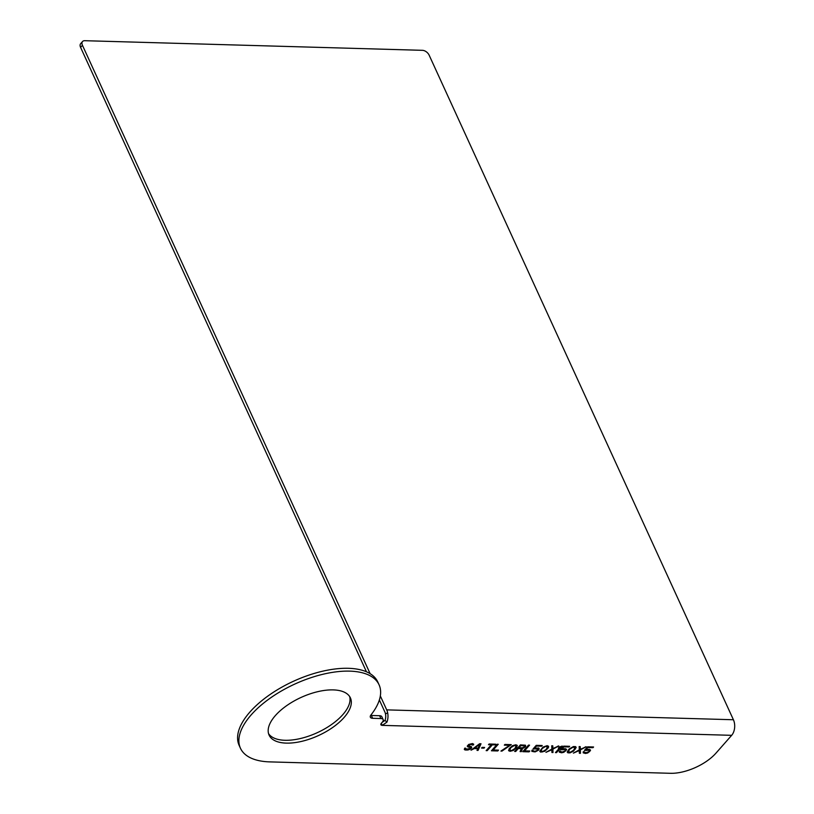 <?xml version="1.0" encoding="UTF-8"?>
<svg xmlns="http://www.w3.org/2000/svg" width="814" height="814" viewBox="0 0 814 814"><rect width="100%" height="100%" fill="white"/><g stroke="black" fill="none" stroke-linecap="round" stroke-linejoin="round"><path stroke-width="1.22" d="M379.059 684.778A76.231 35.714 155.4 0 0 294.882 684.035A76.231 35.714 155.4 0 0 240.445 748.239L239.153 745.41A76.231 35.714 155.4 0 1 293.589 681.206A76.231 35.714 155.4 0 1 377.767 681.949L379.059 684.778A76.231 35.714 155.4 0 1 370.991 714.926A5.861 2.747 -24.6 0 0 370.37 717.246A5.861 2.747 -24.6 0 0 372.629 718.294L380.891 718.538A5.861 2.747 155.4 0 1 383.15 719.586A5.861 2.747 155.4 0 1 382.326 722.15L381.4 723.198A3.521 1.648 155.4 0 0 380.901 724.745A3.521 1.648 155.4 0 0 382.254 725.366L386.915 722.14L385.002 720.359L382.071 722.445M240.445 748.239A76.231 35.714 155.4 0 0 269.77 761.884L670.512 773.3A35.185 16.483 155.4 0 0 715.984 753.123L731.664 735.327L382.254 725.366L381.308 723.3M275.417 715.526A44.709 20.95 155.4 0 0 269.098 735.123A44.709 20.95 155.4 0 0 301.74 741.351A44.709 20.95 155.4 0 0 344.088 717.48A44.709 20.95 155.4 0 0 350.407 697.893A44.709 20.95 155.4 0 0 317.765 691.666A44.709 20.95 155.4 0 0 275.417 715.526M472.446 745.105L473.697 744.708L472.568 743.538L468.722 744.423L467.246 746.092L467.918 746.977L470.136 747.323L470.034 748.463L466.3 749.206L465.761 748.198L464.702 748.168L464.306 749.44L466.971 750.091L470.126 749.175L471.713 747.364L471.041 746.489L468.823 746.143L468.742 745.431L470.95 744.342L472.446 745.105M481.013 743.772L479.599 743.742L471.021 750.203L474.257 748.585L477.767 748.677L477.004 750.376L478.052 750.406L481.013 743.772M484.015 748.147L484.625 747.445L482.163 747.374L481.552 748.076L484.015 748.147L484.381 747.445M495.787 744.2L489.102 744.006L488.481 744.708L491.3 744.779L486.151 750.63L487.199 750.661L492.358 744.81L495.166 744.891L495.787 744.2M498.249 744.271L497.191 744.24L491.422 750.783L497.761 750.966L498.494 750.132L493.213 749.979L498.249 744.271M501.973 751.088L511.263 744.637L504.934 744.454L504.314 745.156L509.595 745.309L500.925 751.057L501.973 751.088L511.019 744.637M508.628 750.701L510.073 751.312L513.39 750.406L516.666 747.506L517.277 745.38L515.832 744.769L512.515 745.675L509.238 748.575L508.628 750.701M523.514 748.127L525.569 746.621L525.386 745.186L520.411 744.902L514.641 751.444L515.7 751.475L518.274 748.554L521.265 748.636L520.095 751.597L521.326 751.637L522.568 748.392L524.989 746.987L525.641 745.512M529.558 745.156L528.5 745.125L522.73 751.678L529.059 751.851L529.802 751.017L524.521 750.874L529.558 745.156M538.095 748.972L536.375 750.925L533.719 751.271L532.997 750.254L531.939 750.223L531.837 751.363L535.164 751.882L538.4 750.264L539.153 749.002L538.603 747.985L534.544 748.3L536.507 746.072L541.605 746.214L542.216 745.522L536.233 745.349L533.048 748.972L538.095 748.972L537.148 748.331L533.211 748.788M540.445 752.034L544.698 751.302L548.412 747.7L548.585 746.275L547.14 745.665L542.979 747.11L539.774 751.159L540.445 752.034L542.47 751.912L546.784 749.46L548.565 746.255M551.8 749.796L551.933 752.502L552.981 752.533L552.94 749.114L558.75 745.99L552.899 748.534L552.767 745.817L551.719 745.787L551.882 749.084L545.95 752.34L551.8 749.796L546.275 752.156M556.501 752.635L562.271 746.092L559.299 747.008L558.323 748.117L560.236 747.181L555.443 752.604L556.501 752.635L562.026 746.082M561.721 749.786L565.252 749.46L565.079 750.884L562.22 752.085L559.381 751.007L559.279 752.146L561.599 752.787L563.858 752.278L566.585 749.786L565.282 748.605L561.975 749.084L563.939 746.855L569.047 746.998L569.658 746.306L563.675 746.133L560.49 749.755L563.532 749.084L565.537 749.755M569.088 749.002L567.216 751.943L567.877 752.818L569.993 752.879L573.524 751.129L576.18 747.486L575.518 746.611L573.402 746.55L569.088 749.002M579.365 753.286L580.423 753.316L580.382 749.887L586.192 746.774L580.341 749.318L580.209 746.601L579.151 746.57L579.324 749.857L573.392 753.123L579.232 750.569L579.365 753.286M585.642 750.467L589.173 750.142L589 751.566L586.141 752.767L583.302 751.688L583.2 752.828L585.52 753.469L587.769 752.96L590.506 750.467L589.204 749.287L585.897 749.765L587.861 747.537L592.968 747.679L593.579 746.987L587.596 746.814L584.411 750.437L587.454 749.765L589.458 750.437M479.812 744.311L478.083 748.117L474.918 748.025L479.731 744.128L474.918 748.025M511.09 747.486L514.224 745.583L516.259 745.919L514.804 748.595L511.68 750.508L509.645 750.162L511.009 747.303L514.133 745.39L516.259 745.919M522.354 747.812L519.006 747.71L520.848 745.624L524.592 745.878L524.145 747.008L522.354 747.812M542.399 748.381L545.522 746.469L547.568 746.814L546.113 749.491L542.989 751.393L540.954 751.047L542.317 748.188L545.441 746.285L547.568 746.814M569.841 749.165L572.964 747.252L575.01 747.598L573.555 750.264L570.431 752.177L568.386 751.831L569.759 748.972L572.883 747.069L575.01 747.598M268.569 733.658A44.709 20.95 155.4 0 0 301.963 738.145A44.709 20.95 155.4 0 0 342.796 714.661A44.709 20.95 155.4 0 0 349.644 696.53M380.891 718.538L379.599 715.71A5.861 2.747 -24.6 0 1 381.858 716.758L383.15 719.586M379.599 715.71L371.337 715.475A5.861 2.747 155.4 0 1 370.665 715.404M366.463 671.784L80.586 47.375A5.861 3.571 -138.6 0 1 80.688 43.63L82.54 41.534A5.861 3.571 41.4 0 1 84.778 40.7L422.486 50.326A5.861 3.571 41.4 0 1 429.141 55.159L733.414 719.749A11.142 7.133 91.6 0 1 731.664 735.327M380.331 695.95L386.701 709.869A11.142 7.133 91.6 0 1 387.647 712.769A11.142 7.133 91.6 0 1 386.915 722.14M379.365 699.969L384.859 711.965A7.621 4.884 91.6 0 1 385.5 713.949A7.621 4.884 91.6 0 1 385.002 720.359M82.54 41.534A5.861 3.571 41.4 0 0 82.438 45.279L370.136 673.677M472.496 744.922L473.412 744.942L473.575 744.037M470.95 744.342L471.917 744.189M470.299 744.474L470.868 744.159M469.525 744.739L470.217 744.281M468.986 745.146L469.444 744.545M468.549 745.848L468.65 745.237M471.713 747.364L471.479 746.774M471.581 747.934L471.632 747.181M470.96 748.626L471.489 747.74M470.126 749.175L470.879 748.442M468.925 749.714L470.034 748.992M467.979 749.969L468.844 749.521M466.971 750.091L467.887 749.786M465.567 750.05L466.89 749.898M464.814 749.877L465.486 749.857M465.72 749.053L465.476 748.432M468.498 747.13L469.464 746.977M477.085 750.193L477.971 750.213L480.84 743.772M471.255 750.02L474.165 748.392L477.767 748.677M481.705 747.893L483.923 747.954M486.304 750.447L487.118 750.477L492.267 744.627L495.533 744.189M488.644 744.525L491.3 744.779M493.213 749.979L497.995 744.261M491.585 750.6L497.669 750.773L498.249 750.121M501.19 750.874L501.892 750.895M504.477 744.973L509.595 745.309M508.567 750.539L509.981 751.129L513.298 750.223L516.585 747.313L517.256 745.359M509.645 750.162L511.009 747.303M514.804 751.261L515.608 751.281L518.182 748.361L521.265 748.636M520.166 751.414L521.235 751.444L522.476 748.198L523.422 747.944M519.006 747.71L520.767 745.441L524.592 745.878M524.521 750.874L529.304 745.156M522.893 751.495L528.978 751.668L529.558 751.017M534.544 748.3L536.416 745.889L541.971 745.512M531.837 751.241L534.076 751.81L536.324 751.302L538.308 750.081L539.031 748.361M532.865 750.823L532.865 750.254M540.954 751.047L542.317 748.188M551.923 752.319L552.899 752.35L552.848 748.921L558.333 745.98M552.899 748.534L552.696 745.817M555.606 752.421L556.42 752.451M558.679 747.71L560.236 747.181M560.643 749.572L561.629 749.602M561.975 749.084L563.858 746.662L569.413 746.296M559.269 752.024L561.518 752.594L563.766 752.085L565.75 750.854L566.473 749.145M560.297 751.607L560.307 751.037M567.307 752.207L568.732 752.797L572.049 751.892L575.325 748.992L575.997 747.038M568.386 751.831L569.759 748.972M579.354 753.103L580.341 753.133L580.29 749.704L585.775 746.764M573.707 752.94L579.232 750.569M580.341 749.318L580.128 746.601M584.564 750.254L585.551 750.284M585.897 749.765L587.779 747.344L593.335 746.977M583.19 752.706L585.439 753.276L587.688 752.767L589.672 751.536L590.394 749.826M584.218 752.289L584.228 751.719M372.629 718.294L371.337 715.475M733.414 719.749L386.701 709.869M387.647 712.769L385.5 713.949M80.586 47.375L82.438 45.279"/></g></svg>
